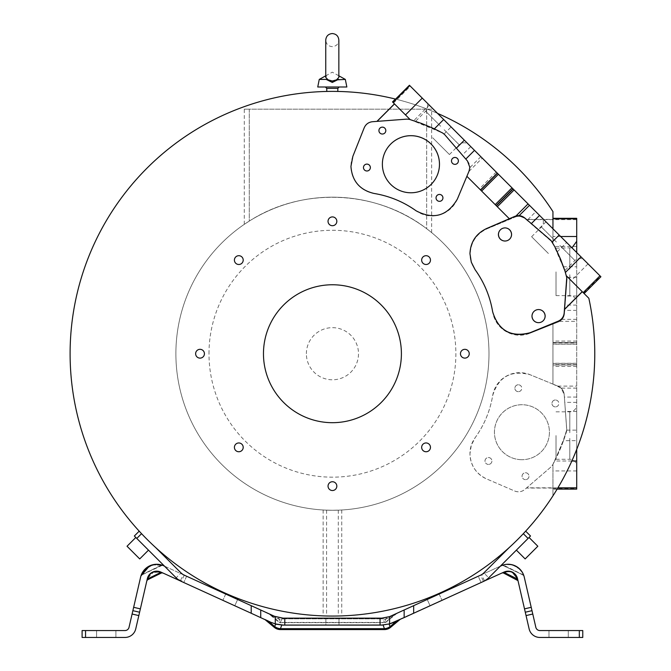 <?xml version="1.0" encoding="UTF-8"?>
<svg xmlns="http://www.w3.org/2000/svg" width="671" height="671" viewBox="0 0 671 671"><rect width="100%" height="100%" fill="white"/><g stroke="black" fill="none" stroke-linecap="round" stroke-linejoin="round"><path stroke-width="0.5" stroke-dasharray="3.35 2.52" d="M141.262 574.988L161.057 565.326L141.841 574.795C141.799 568.714 156.226 561.585 161.057 565.326L161.057 565.326C156.301 561.526 141.724 568.807 141.841 574.795L141.841 574.795C141.799 568.714 156.226 561.585 161.057 565.326L161.057 565.326C156.301 561.526 141.724 568.807 141.841 574.795L141.086 575.475L142.772 571.96M152.426 564.839L162.508 565.301L152.074 564.94M154.758 564.386L155.487 564.311M381.858 625.037L283.053 625.037L381.816 625.037L389.591 623.921L389.591 616.624L381.816 618.142L283.053 618.142L275.278 616.624L271 614.695C266.563 612.673 266.563 612.673 271 614.695L163.615 565.754A16.549 16.549 0 0 0 140.625 577.094L129.025 627.343A4.135 4.135 0 0 1 124.991 630.555L82.097 630.555M144.919 569.243L144.441 569.754M141.514 574.359L141.095 575.466L141.841 574.795L147.008 567.44M82.097 637.45L124.991 637.45A11.038 11.038 0 0 0 135.743 628.895L147.343 578.645A9.654 9.654 0 0 1 160.755 572.036L151.713 572.581M147.134 579.576L147.922 578.763L147.134 579.576A1.376 1.183 -167 0 1 147.922 578.763L148.14 577.832C150.489 572.329 154.313 570.434 159.631 572.17C153.827 570.677 149.994 572.564 148.14 577.832C150.489 572.329 154.313 570.434 159.631 572.17A1.376 1.183 -65.5 0 1 160.755 572.036L156.586 571.164L160.755 572.036L158.809 571.382M151.663 572.615L150.849 573.177M154.582 571.407L150.639 573.344M149.566 574.376L147.343 578.645A1.376 1.183 13 0 1 148.14 577.832A1.376 1.183 13 0 0 147.343 578.645A1.376 1.183 13 0 1 148.14 577.832L147.922 578.763L160.503 572.564L159.631 572.17A1.376 1.183 -65.5 0 1 160.755 572.036L260.725 617.588L260.725 610.014M154.271 571.491L155.177 571.289M162.785 572.959L160.755 572.036C157.056 571.096 154.984 570.895 154.556 571.415C152.183 572.472 150.522 571.549 147.343 578.645L149.381 574.586L147.343 578.645L154.137 571.524L152.619 572.095M161.627 572.43L159.631 572.17A1.376 1.183 -65.5 0 1 160.755 572.036L156.217 571.18M164.512 566.165L183.2 574.678L180.356 580.918M184.248 575.156L181.388 581.438L183.787 582.529L176.146 577.798L181.019 572.917L186.647 576.255L183.2 574.678M237.643 599.488L225.716 594.061L237.643 599.488L225.716 594.061L237.643 599.488L234.783 605.77L222.856 600.335L234.783 605.77L222.856 600.335L234.783 605.77L237.643 599.488M396.704 620.985L396.62 621.12C400.813 619.107 400.813 619.107 396.62 621.12L389.155 624.164L383.116 625.07L283.053 625.037L275.278 623.921L260.725 617.588M390.631 627.318L390.052 626.622A9.654 8.648 -20 0 1 384.433 628.677L383.116 625.07L281.753 625.07L275.714 624.164L268.828 621.287M96.582 637.45L115.89 637.45L96.582 637.45L96.582 630.555L115.89 630.555L96.582 630.555L96.582 637.45M115.89 637.45L106.236 637.45L115.89 637.45L115.89 630.555L106.236 630.555L115.89 630.555L115.89 637.45M283.053 625.104L275.051 623.854M325.888 625.037L338.989 625.037L325.888 625.037L338.989 625.037L325.888 625.037L338.989 625.037L325.888 625.037L325.888 618.142L338.989 618.142L325.888 618.142L338.989 618.142L325.888 618.142L332.439 618.142L325.888 618.142L325.888 625.037M282.105 618.117L277.391 617.354L279.732 619.383L278.666 622.034L272.267 616.33C268.551 613.655 268.551 613.655 272.267 616.33C268.551 613.655 268.551 613.655 272.267 616.33A7.582 3.766 114.5 0 0 271 614.695L278.834 621.841L279.732 619.383L277.391 617.354L282.105 618.117L281.753 618.821L279.732 619.383L275.747 617.916L279.732 619.383L281.753 618.821L381.816 618.855L281.753 618.821L280.444 622.42L384.433 622.42L383.116 618.821L381.816 618.855L381.816 618.142L381.816 618.855L383.116 618.821L384.433 622.42L280.444 622.42A2.759 2.474 -160 0 1 278.834 621.841A2.759 2.474 -160 0 0 280.444 622.42L282.105 618.117L274.473 616.28L277.14 617.278M338.989 618.142L332.439 618.142L338.989 618.142L338.989 625.037L332.439 625.037L338.989 625.037L338.989 618.142M280.444 629.583L280.444 628.677A9.654 8.648 20 0 1 274.816 626.622L268.249 621.12C264.055 619.107 264.055 619.107 268.249 621.12L275.714 624.164L274.238 627.318M275.747 617.916L274.473 616.28L275.487 616.708L274.473 616.28L275.747 617.916L272.267 616.33L275.747 617.916M396.62 621.12L390.052 626.622L389.373 623.98L504.072 572.053M382.772 618.117L387.486 617.345L385.137 619.383L386.035 621.841L392.602 616.33C396.075 613.831 396.075 613.831 392.602 616.33C396.075 613.831 396.075 613.831 392.602 616.33A7.582 3.766 -114.5 0 1 393.877 614.695L390.396 616.28L393.877 614.695A7.582 3.766 -114.5 0 0 392.602 616.33L386.035 621.841A2.759 2.474 160 0 1 384.433 622.42L384.433 622.42A2.759 2.474 160 0 0 386.035 621.841L385.137 619.383L389.121 617.916L385.137 619.383L387.486 617.345L382.772 618.117L383.116 618.821L385.137 619.383L383.116 618.821L382.772 618.117L390.396 616.28L404.143 610.014L404.143 617.588M518.004 580.709L517.266 579.786L503.393 572.95L502.185 572.908L508.291 571.164L504.114 572.036C510.706 569.922 515.177 572.128 517.526 578.645L529.125 628.895A11.038 11.038 0 0 0 539.878 637.45L582.772 637.45L582.772 630.555L539.878 630.555A4.135 4.135 0 0 1 535.844 627.343L524.244 577.094A16.549 16.549 0 0 0 501.254 565.754L404.143 610.014M484.521 580.918L481.669 574.678L478.222 576.255L481.082 582.529L483.481 581.438L481.082 582.529L478.222 576.255L480.621 575.156L483.481 581.438L488.723 577.798L530.518 536.003M430.086 605.77L442.013 600.335L430.086 605.77L442.013 600.335L430.086 605.77L427.226 599.488L439.153 594.061L427.226 599.488L439.153 594.061L427.226 599.488L430.086 605.77M502.185 572.908L505.238 572.17C511.042 570.677 514.875 572.564 516.737 577.832C514.389 572.329 510.556 570.434 505.238 572.17C511.042 570.677 514.875 572.564 516.737 577.832A1.376 1.183 -13 0 1 517.526 578.645L517.735 579.576L517.526 578.645A1.376 1.183 -13 0 0 516.737 577.832A1.376 1.183 -13 0 1 517.526 578.645L517.526 578.645C515.177 572.128 510.706 569.922 504.114 572.036A9.654 9.654 0 0 1 517.526 578.645M503.242 572.43L516.947 578.763A1.376 1.183 167 0 1 517.735 579.576L516.737 577.832L516.947 578.763L504.366 572.564L502.093 572.959M508.71 571.18L510.606 571.491M510.748 571.533L512.258 572.095M481.669 574.678L500.356 566.165M568.287 637.45L548.979 637.45L568.287 637.45L568.287 630.555L548.979 630.555L568.287 630.555L568.287 637.45M548.979 637.45L558.633 637.45L548.979 637.45L548.979 630.555L558.633 630.555L548.979 630.555L548.979 637.45M522.181 572.095L521.442 571.004L522.181 572.095M518.104 567.616L514.271 565.452L518.104 567.616M514.078 565.376L511.747 564.672L514.078 565.376M507.486 564.277L508.257 564.269M523.783 575.475L503.82 565.326L523.028 574.795C523.078 568.714 508.601 561.577 503.82 565.326L503.82 565.326C508.61 561.577 523.086 568.723 523.028 574.795L523.028 574.795C523.078 568.714 508.601 561.577 503.82 565.326L503.82 565.326C508.61 561.577 523.086 568.723 523.028 574.795L523.783 575.475L522.39 572.438L519.866 569.159L516.628 566.626L512.493 564.856L506.437 564.353L508.635 564.277M506.563 564.336L507.762 564.269M520.21 569.52L512.501 564.856L514.154 565.41M521.677 571.331L522.206 572.128M506.404 564.353L502.822 565.133L503.82 565.326L502.822 565.133L503.82 565.326L502.822 565.133L503.98 564.789M504.189 564.739L504.676 564.63M509.247 564.303L511.294 564.571M521.157 570.627L522.223 572.153M389.591 616.624L390.396 616.28L389.121 617.916L392.602 616.33L389.121 617.916L390.396 616.28L387.729 617.278M389.591 623.921L396.737 620.969L393.139 622.705M480.621 575.156L483.85 572.917L488.723 577.798M483.85 572.917L509.239 547.536A262.336 262.336 0 0 0 523.313 533.68A262.336 262.336 0 0 1 509.239 547.536M395.58 99.098A262.336 262.336 0 0 1 437.509 113.349M552.954 219.392L552.954 243.145L565.276 271.872L566.777 276.678L560.797 259.736L553.147 243.481L551.57 241.51L525.963 219.392L552.954 219.392L552.954 211.625A262.336 262.336 0 0 0 160.562 155.529A262.336 262.336 0 0 0 160.562 551.914A262.336 262.336 0 0 0 588.844 298.268L566.567 275.991A179.585 179.585 0 0 1 566.777 276.678A6.886 6.886 0 0 1 567.045 279.178L564.437 313.709L567.062 278.641L563.514 266.79L576.708 266.79L576.708 252.548M155.638 547.536L155.638 547.536A262.336 262.336 0 0 1 141.556 533.68A262.336 262.336 0 0 0 155.638 547.536L181.019 572.917M140.306 532.346L141.036 533.126M332.296 91.39L335.743 91.407M558.238 321.166L558.238 321.166A9.646 9.646 0 0 0 564.194 312.946L566.735 278.121A6.895 6.895 0 0 0 566.559 275.982L584.106 293.537L566.559 275.982L560.964 260.163M530.082 332.732L530.082 332.732A27.377 27.377 0 0 1 492.665 311.839A99.308 99.308 0 0 0 475.143 269.759A27.377 27.377 0 0 1 486.492 228.576M457.345 199.119L457.345 199.119A27.377 27.377 0 0 1 416.121 210.811A99.308 99.308 0 0 0 373.973 193.441A27.377 27.377 0 0 1 352.879 156.293L364.21 127.784A9.646 9.646 0 0 1 372.455 121.719L406.987 119.111A6.886 6.886 0 0 1 409.486 119.379L409.486 119.379A179.585 179.585 0 0 1 410.157 119.581L392.501 101.925L395.378 99.048M263.468 353.726A68.962 68.962 0 0 0 332.439 422.688A68.962 68.962 0 0 0 401.401 353.726A68.962 68.962 0 0 0 332.439 284.764A68.962 68.962 0 0 0 263.468 353.726M405.485 114.917L392.627 102.051L405.485 114.917M409.419 85.259L600.897 276.746M410.157 119.581L442.684 133.009A179.585 179.585 0 0 0 410.157 119.581L434.355 128.849M442.684 133.009L444.655 134.586A6.895 6.895 0 0 0 442.675 133.009L439.488 131.348M470.765 146.605L462.327 155.043L467.477 161.006L444.655 134.586L467.477 161.006L469.826 167.314A9.646 9.646 0 0 0 467.477 161.006L469.826 167.314L469.079 171.038A9.646 9.646 0 0 0 469.826 167.314M554.951 246.962L552.619 242.499A6.886 6.886 0 0 0 551.042 240.545L524.781 217.974A9.646 9.646 0 0 0 514.665 216.431L509.314 218.738L466.882 176.305L469.079 171.038L466.882 176.305L509.314 218.738L466.882 176.305L467.62 174.527M519.136 215.659L515.982 215.97A9.646 9.646 0 0 0 514.665 216.431C518.532 215.064 521.904 215.576 524.781 217.974L551.05 240.554L552.619 242.499A179.585 179.585 0 0 1 552.954 243.128L552.954 228.794M552.954 236.519L552.954 218.327L552.954 236.519L560.679 236.519M576.708 218.327L576.708 489.125M563.514 266.79L552.954 243.145A6.895 6.895 0 0 0 551.57 241.51L525.15 218.679C522.105 216.263 518.767 215.726 515.118 217.077A9.646 9.646 0 0 1 525.183 218.712L525.963 219.392M526.24 219.627L576.708 219.635M487.037 228.819L515.118 217.077L487.037 228.819C476.376 233.877 470.774 242.29 470.212 254.074L471.528 262.462L475.345 270.044A27.377 27.377 0 0 1 487.037 228.819L487.037 228.819M492.715 312.183A99.308 99.308 0 0 0 475.345 270.044C484.387 282.751 490.182 296.8 492.715 312.183C498.444 330.929 510.824 337.966 529.864 333.277A27.377 27.377 0 0 1 492.715 312.183M576.708 305.079L565.083 305.079L564.437 313.709L562.072 319.337L559.631 321.342A9.646 9.646 0 0 1 558.373 321.946L529.864 333.277L558.373 321.946C562.08 320.184 564.093 317.433 564.437 313.709A9.646 9.646 0 0 1 558.373 321.946L552.954 324.101L552.954 384.114L552.954 324.101L552.954 384.114L558.238 386.278A9.646 9.646 0 0 1 564.194 394.506L566.743 429.331A6.895 6.895 0 0 1 566.458 431.847A179.585 179.585 0 0 1 552.954 464.332L552.954 495.819L552.954 488.06L526.433 488.06L524.781 489.478A9.646 9.646 0 0 1 514.674 491.021L486.5 478.876A27.377 27.377 0 0 1 475.152 437.693A99.308 99.308 0 0 0 492.665 395.605A27.377 27.377 0 0 1 530.082 374.72L552.954 384.114L552.954 324.101L558.373 321.946C561.954 320.352 563.976 317.601 564.437 313.709L566.936 277.308L576.708 277.308M488.983 353.726A156.544 156.544 0 0 1 332.439 510.27A156.544 156.544 0 0 1 175.886 353.726A156.544 156.544 0 0 1 332.439 197.173A156.544 156.544 0 0 1 488.983 353.726A156.544 156.544 0 0 1 332.439 510.27A156.544 156.544 0 0 1 175.886 353.726A156.544 156.544 0 0 1 332.439 197.173A156.544 156.544 0 0 1 488.983 353.726M571.835 461.011L554.691 461.011L552.954 464.332L552.954 488.06M554.691 461.011L565.276 435.58L566.752 430.145L564.194 394.506L561.124 388.123L552.954 384.114L558.238 386.278C561.912 388.106 563.9 390.849 564.194 394.506L566.76 429.826L564.194 394.506C563.757 390.639 561.77 387.905 558.238 386.278L530.082 374.72C510.992 369.822 498.519 376.792 492.665 395.605C490.073 410.988 484.236 425.011 475.152 437.693L471.285 445.301L469.96 453.73C470.497 465.389 476.007 473.768 486.5 478.876L514.674 491.021C518.331 492.422 521.702 491.91 524.781 489.478L551.05 466.899L552.627 464.944L561.342 446.366L566.76 429.826L563.514 440.671L576.708 440.662M576.708 449.402L576.708 266.79M552.954 342.806L576.708 342.814M566.458 275.613L557.307 251.801L552.283 241.946L527.314 220.155L535.81 211.659M516.519 215.844L516.016 215.961M480.654 190.078L497.446 173.286L480.654 190.078M468.358 172.774L469.079 171.038M512.879 188.719L496.087 205.511L512.879 188.719M560.771 236.611L541.371 217.211L560.771 236.611M565.276 241.115L584.676 260.516L565.276 241.115M449.545 125.393L468.945 144.785L449.545 125.393M445.041 120.881L425.64 101.489L445.041 120.881M462.327 155.043L444.655 134.586M524.781 217.974L527.314 220.155M509.314 218.738L514.665 216.431M576.708 364.638L552.954 364.63M576.708 439.195L576.708 466.177L576.708 439.195M576.708 431.914L576.708 404.94L576.708 431.914M576.708 275.529L576.708 302.512L576.708 275.529M576.708 268.249L576.708 241.275L576.708 268.249M565.083 305.079L566.936 277.308M504.76 241.124A6.551 6.551 67.5 0 1 502.252 228.517A6.551 6.551 67.5 0 1 511.235 233.533A6.551 6.551 67.5 0 1 504.76 241.124A6.551 6.551 -112.5 0 0 511.235 233.533A6.551 6.551 -112.5 0 0 502.26 228.517A6.551 6.551 -112.5 0 0 504.768 241.124M538.796 322.575A6.551 6.551 67.5 0 1 536.288 309.968A6.551 6.551 67.5 0 1 545.263 314.984A6.551 6.551 67.5 0 1 538.796 322.575A6.551 6.551 -112.5 0 0 545.271 314.984A6.551 6.551 -112.5 0 0 536.297 309.96A6.551 6.551 -112.5 0 0 538.805 322.566M521.929 459.694A27.477 27.477 112.5 0 1 494.98 426.857A27.477 27.477 112.5 0 1 532.447 406.827A27.477 27.477 112.5 0 1 521.929 459.694A27.477 27.477 -67.5 0 0 532.43 406.819A27.477 27.477 -67.5 0 0 494.963 426.848A27.477 27.477 -67.5 0 0 521.912 459.685M518.331 391.671A3.447 3.447 112.5 0 1 515.202 386.79A3.447 3.447 112.5 0 1 520.948 385.976A3.447 3.447 112.5 0 1 518.331 391.671M555.403 406.894A3.447 3.447 112.5 0 1 552.275 402.013A3.447 3.447 112.5 0 1 558.02 401.199A3.447 3.447 112.5 0 1 555.403 406.894M525.536 479.656A3.447 3.447 112.5 0 1 522.399 474.766A3.447 3.447 112.5 0 1 528.144 473.961A3.447 3.447 112.5 0 1 525.536 479.656A3.447 3.447 -67.5 0 0 526.836 473.013A3.447 3.447 -67.5 0 0 522.902 478.448A3.447 3.447 -67.5 0 0 525.51 479.648M488.463 464.433A3.447 3.447 112.5 0 1 485.326 459.543A3.447 3.447 112.5 0 1 491.071 458.738A3.447 3.447 112.5 0 1 488.463 464.433A3.447 3.447 -67.5 0 0 489.763 457.79A3.447 3.447 -67.5 0 0 485.829 463.225A3.447 3.447 -67.5 0 0 488.438 464.424M563.514 440.671L552.954 464.332A179.585 179.585 0 0 1 552.627 464.953A6.886 6.886 0 0 1 551.05 466.899L526.71 487.825L557.92 487.809M552.954 488.622L576.708 488.622M557.131 489.125L552.954 489.125M518.314 384.768A3.447 3.447 -67.5 0 0 516.997 391.403A3.447 3.447 -67.5 0 0 520.931 385.968A3.447 3.447 -67.5 0 0 518.314 384.768M555.387 399.991A3.447 3.447 -67.5 0 0 554.07 406.626A3.447 3.447 -67.5 0 0 558.004 401.191A3.447 3.447 -67.5 0 0 555.387 399.991M556.016 435.554L556.016 459.283L556.016 435.554M556.016 271.889L556.016 295.617L556.016 271.889M583.753 293.177L600.545 276.385M548.392 253.495L531.617 236.72L548.392 253.495M432.669 137.765L449.444 154.54L432.669 137.765M370.098 168.891L370.098 168.874A3.447 3.447 -157.5 0 1 370.098 168.891A3.447 3.447 -157.5 0 1 363.472 167.834A3.447 3.447 -157.5 0 1 363.724 166.257A3.447 3.447 -157.5 0 1 363.724 166.24L363.732 166.232M385.548 131.902A3.447 3.447 -157.5 0 1 385.548 131.919A3.447 3.447 -157.5 0 1 378.922 130.853A3.447 3.447 -157.5 0 1 379.174 129.277A3.447 3.447 -157.5 0 1 379.182 129.268L379.174 129.277M442.675 199.195L442.667 199.22A3.447 3.447 -157.5 0 1 442.667 199.22A3.447 3.447 -157.5 0 1 436.041 198.155A3.447 3.447 -157.5 0 1 436.293 196.578A3.447 3.447 -157.5 0 1 436.301 196.569L436.293 196.578M458.117 162.239L458.125 162.223A3.447 3.447 -157.5 0 1 458.117 162.239A3.447 3.447 -157.5 0 1 451.491 161.183A3.447 3.447 -157.5 0 1 451.742 159.597A3.447 3.447 -157.5 0 1 451.751 159.589L451.742 159.597M437.307 175.156L437.291 175.181A28.551 28.551 -157.5 0 1 437.291 175.181A28.551 28.551 -157.5 0 1 410.92 192.803A28.551 28.551 -157.5 0 1 384.542 153.323A28.551 28.551 -157.5 0 1 384.542 153.315L384.55 153.298M541.052 322.181A6.551 6.551 67.5 0 0 538.545 309.574A6.551 6.551 67.5 0 0 536.037 310.069M507.528 240.52A6.551 6.551 67.5 0 0 505.02 227.914A6.551 6.551 67.5 0 0 502.512 228.417M249.276 221.095C302.369 186.806 376.389 189.759 426.655 228.71C433.298 233.885 433.298 233.885 426.655 228.702C376.683 189.985 302.688 186.605 249.276 221.095C242.642 225.397 242.634 225.397 249.276 221.095C242.642 225.397 242.634 225.397 249.276 221.095L249.276 109.163L426.655 109.163L426.655 228.71C433.298 233.885 433.298 233.885 426.655 228.702L426.655 109.163C433.298 109.163 433.298 109.163 426.655 109.163C433.298 109.163 433.298 109.163 426.655 109.163L249.276 109.163L249.276 221.095M208.991 353.726A123.447 123.447 0 0 1 332.439 230.279A123.447 123.447 0 0 1 455.877 353.726A123.447 123.447 0 0 1 332.439 477.165A123.447 123.447 0 0 1 208.991 353.726M306.379 353.726A26.06 26.06 0 0 1 332.439 327.666A26.06 26.06 0 0 1 358.499 353.726A26.06 26.06 0 0 1 332.439 379.786A26.06 26.06 0 0 1 306.379 353.726M332.439 510.27C339.996 510.153 339.996 510.153 332.439 510.27C339.996 510.153 339.996 510.153 332.439 510.27C324.873 510.153 324.873 510.153 332.439 510.27C324.873 510.153 324.873 510.153 332.439 510.27C344.441 509.968 344.441 509.968 332.439 510.27C344.441 509.968 344.441 509.968 332.439 510.27C320.428 509.968 320.428 509.968 332.439 510.27C320.428 509.968 320.428 509.968 332.439 510.27M324.261 615.936L323.128 615.936M341.749 615.936L340.616 615.936M249.276 109.163C242.634 109.163 242.634 109.163 249.276 109.163C242.634 109.163 242.634 109.163 249.276 109.163M430.455 447.356A4.395 4.395 0 0 1 424.382 451.415A4.395 4.395 0 0 1 422.956 444.244A4.395 4.395 0 0 1 430.455 447.356M467.955 350.614A4.395 4.395 0 0 1 466.53 357.786A4.395 4.395 0 0 1 460.449 353.726A4.395 4.395 0 0 1 467.955 350.614M426.06 255.701A4.395 4.395 0 0 1 430.128 261.782A4.395 4.395 0 0 1 422.956 263.208A4.395 4.395 0 0 1 426.06 255.701M329.327 218.209A4.395 4.395 0 0 1 336.498 219.635A4.395 4.395 0 0 1 332.439 225.708A4.395 4.395 0 0 1 329.327 218.209M234.414 260.096A4.395 4.395 0 0 1 240.486 256.037A4.395 4.395 0 0 1 241.912 263.208A4.395 4.395 0 0 1 234.414 260.096M195.63 353.726A4.395 4.395 0 0 1 203.137 350.614A4.395 4.395 0 0 1 201.711 357.786A4.395 4.395 0 0 1 196.922 356.829M238.809 451.751A4.395 4.395 0 0 1 234.749 445.67A4.395 4.395 0 0 1 241.912 444.244A4.395 4.395 0 0 1 238.809 451.751M332.439 490.526A4.395 4.395 0 0 1 329.327 483.028A4.395 4.395 0 0 1 336.498 484.454A4.395 4.395 0 0 1 335.542 489.243M176.146 577.798L134.351 536.003L139.207 531.155M142.16 543.812L135.819 537.471L142.16 543.812M186.647 576.255L183.787 582.529L186.647 576.255M139.719 558.926L127.037 546.244L139.719 558.926L127.037 546.244L135.819 537.471M522.717 543.812L516.376 550.145L522.717 543.812M525.15 558.926L537.832 546.244L531.491 552.585L537.832 546.244L529.05 537.471M346.848 86.995L317.744 86.995M332.296 86.995L325.401 86.995L332.296 86.995M345.33 79.413L338.419 79.413L332.296 82.424L326.173 79.413L328.161 79.883L325.745 77.45L326.735 75.261L325.745 75.806M338.419 79.413L332.296 81.006L328.161 79.883M326.022 76.343L326.735 75.261L332.296 72.166L338.847 75.806L338.847 77.45L336.439 79.883M319.262 79.413L326.173 79.413M439.153 594.061L442.013 600.335L439.153 594.061M517.735 579.576L516.737 577.832M225.716 594.061L222.856 600.335L225.716 594.061M251.206 605.67L251.206 613.252M85.544 637.45L85.544 630.555M275.278 616.624L275.278 623.921M284.798 625.037L284.798 618.142M380.071 618.142L380.071 625.037M281.753 625.07L280.444 628.677L384.433 628.677L384.433 629.583M271.73 622.705L268.249 621.12M504.114 572.036A1.376 1.183 65.5 0 1 505.238 572.17L504.366 572.564L505.238 572.17A1.376 1.183 65.5 0 0 504.114 572.036L508.903 571.197M413.671 613.252L413.671 605.67M579.325 630.555L579.325 637.45M393.55 102.982L410.35 86.19M429.297 105.137L413.73 120.705M444.085 133.999L451.122 126.962M576.708 246.442L554.691 246.442M566.752 430.145L576.708 430.145M576.708 402.365L564.772 402.365M576.708 388.115L561.124 388.123M557.811 386.11L576.708 386.11M576.708 366.391L552.954 366.391M576.708 342.571L552.954 342.571M576.708 310.371L564.688 310.371M480.839 156.687L469.817 167.7M468.903 171.457L482.264 158.104M496.204 172.044L479.413 188.836M513.047 188.886L496.255 205.678M545.968 221.807L538.234 229.541M557.307 251.801L566.634 242.474M559.631 321.342L576.708 321.342M576.708 341.061L552.954 341.061M576.708 364.881L552.954 364.881M576.708 397.073L564.386 397.081M576.708 411.432L565.435 411.432M576.708 470.933L552.954 470.933M576.708 363.263L552.954 363.263M552.954 344.038L576.708 344.038M576.708 342.663L552.954 342.663M552.954 342.436L576.708 342.436M576.708 319.337L562.072 319.337M552.954 365.007L576.708 365.007M576.708 364.789L552.954 364.789M552.954 363.405L576.708 363.405M576.708 344.189L552.954 344.189M576.708 296.012L565.77 296.012M569.805 432.736L569.805 411.835L569.805 432.736M569.805 438.381L569.805 459.283L569.805 438.381M569.805 269.071L569.805 248.169L569.805 269.071M569.805 274.716L569.805 295.617L569.805 274.716M588.039 263.879L571.247 280.671M511.906 187.746L495.114 204.538M481.518 190.95L498.31 174.15M497.337 173.177L480.545 189.968M480.386 189.818L497.177 173.017M559.891 245.485L574.921 260.516L559.891 245.485M556.402 241.996L541.371 226.966L556.402 241.996M440.671 126.265L425.64 111.235L440.671 126.265M444.168 129.755L459.19 144.785L444.168 129.755M136.792 538.444L141.556 533.68M523.313 533.68L528.077 538.444M326.777 88.379L337.815 88.379M332.296 82.424L332.296 81.006M516.947 578.763L504.366 572.564M148.14 577.832L147.922 578.763L160.503 572.564L147.922 578.763M159.631 572.17L160.503 572.564M145.196 568.966L147.746 566.936L144.936 569.226L141.095 575.466L142.487 572.422L145.011 569.159L148.241 566.626L154.632 564.403L158.281 564.336M153.156 564.663L151.352 565.175M150.639 565.435L148.341 566.559M147.788 566.903L146.177 568.085M161.325 565.334L141.69 575.013L162.424 565.267L161.342 565.326M160.881 564.789L159.253 564.454M153.122 564.672L150.782 565.385L153.122 564.672M150.598 565.452L148.048 566.743L150.598 565.452M144.265 569.964L143.359 571.096M142.671 572.128L142.344 572.665M141.086 575.475L141.673 575.022L140.969 575.844M161.476 572.95L147.637 579.778L146.882 580.667M159.841 571.667L158.775 571.373M148.836 575.29L149.826 574.091M148.065 576.607L147.57 577.848M158.532 571.331L157.048 571.164M154.02 571.558L153.391 571.767M152.51 572.145L152.049 572.388M155.94 571.197L150.782 573.227M397.173 613.193L386.202 622.034A2.759 2.759 0 0 1 384.433 622.68L280.444 622.68A2.759 2.759 0 0 1 278.666 622.034L269.423 614.275L265.968 612.64M268.14 620.969L273.131 623.191M270.497 614.468L268.652 613.63M515.043 574.091L514.212 573.336M516.804 576.607L517.307 577.848L516.804 576.607M390.396 616.28L389.381 616.708M389.373 623.98L389.809 623.854M394.372 614.468L396.209 613.63M396.267 613.604L397.006 613.269M393.877 614.695L398.901 612.64M556.016 411.835L569.805 411.835C573.999 411.424 576.297 409.125 576.708 404.94M556.016 459.283L569.805 459.283C573.999 459.685 576.297 461.983 576.708 466.177M556.016 248.169L571.977 247.817M556.016 295.617L569.805 295.617C573.999 296.028 576.297 298.327 576.708 302.512M512.87 188.71L496.079 205.502M565.167 270.27L574.921 260.516C578.176 257.84 581.422 257.84 584.676 260.516M531.617 236.72L541.371 226.966C544.047 223.711 544.047 220.465 541.371 217.211M415.894 120.99L425.64 111.235C428.316 107.989 428.316 104.735 425.64 101.489M449.444 154.54L459.19 144.785C462.445 142.118 465.699 142.118 468.945 144.785M326.576 510.161L326.576 615.936M338.301 510.161L338.301 615.936M341.749 509.994L341.749 615.894M323.128 509.994L323.128 615.894M431.646 232.627L431.646 109.163M244.286 224.349L244.294 109.163M338.847 59.409L338.847 40.101C338.461 44.085 336.28 46.265 332.296 46.651C328.32 46.265 326.131 44.085 325.745 40.101L325.745 77.45M502.453 565.267L523.179 575.013L502.453 565.267M523.573 574.896L523.355 574.351M518.708 568.102L519.153 568.488M511.78 564.68L513.332 565.108M523.9 575.844L523.195 575.022L523.9 575.844M523.766 575.433L523.246 574.116M523.17 573.931L522.835 573.252M506.437 564.353L502.856 565.125"/><path stroke-width="1.01" d="M147.008 567.44L149.423 565.98L142.722 572.036L140.944 575.936L149.448 565.972L152.074 564.94M162.424 565.267L159.253 564.454M154.758 564.386L149.423 565.98L155.487 564.311L161.577 564.982L155.487 564.311M82.097 630.555L82.097 637.45L82.097 630.555L124.991 630.555A4.135 4.135 0 0 0 129.025 627.343L132.875 610.669L139.593 612.22L132.875 610.669L140.625 577.094A16.549 16.549 0 0 1 163.615 565.754L164.512 566.165M152.426 564.839L144.919 569.243M144.441 569.754L141.262 574.988M132.103 614.032L138.822 615.584L147.343 578.645A9.654 9.654 0 0 1 160.755 572.036A1.376 1.183 -65.5 0 0 159.631 572.17C153.827 570.677 149.994 572.564 148.14 577.832A1.376 1.183 13 0 0 147.343 578.645L147.57 577.848M138.822 615.584L135.743 628.895A11.038 11.038 0 0 1 124.991 637.45L82.097 637.45M147.134 579.576A1.376 1.183 -167 0 1 147.922 578.763L148.14 577.832M154.271 571.491L150.782 573.227M156.586 571.164L156.158 571.18L156.586 571.164M152.619 572.095L149.566 574.376M156.217 571.18L155.177 571.289M180.356 580.918L160.646 571.977L161.627 572.43L160.503 572.564L161.476 572.942L160.562 572.589M155.638 547.536L181.019 572.917A11.038 11.038 0 0 0 184.248 575.156L274.657 616.364M270.497 614.468L269.314 613.923M271 614.695L267.746 613.21M251.206 605.67L251.206 613.252L268.249 621.12C264.055 619.107 264.055 619.107 268.249 621.12L274.816 626.622A9.654 8.648 20 0 0 280.444 628.677L281.753 625.07L381.816 625.104L389.809 623.854M251.206 613.252L181.388 581.438A17.932 17.932 0 0 1 176.146 577.798L136.792 538.444L141.556 533.68L140.306 532.346M180.34 580.952L181.388 581.438M509.239 547.536L483.85 572.917A11.038 11.038 0 0 1 480.621 575.156L389.591 616.624L381.816 618.142L283.053 618.142L381.816 618.142L283.053 618.142L274.523 616.297M281.753 625.003L275.496 623.98L271.612 622.554L275.051 623.854M268.14 620.969L264.835 619.459L274.238 627.318L275.714 624.164L283.053 625.037L275.278 623.921L271.612 622.554M393.139 622.705L396.62 621.12C400.813 619.107 400.813 619.107 396.62 621.12L390.052 626.622L390.631 627.318A9.654 9.654 0 0 1 384.433 629.583L384.433 628.677A9.654 8.648 -20 0 0 390.052 626.622L389.155 624.164L393.256 622.554L389.373 623.98M384.433 629.583L280.444 629.583L280.444 628.677L384.433 628.677L383.091 625.011L381.816 625.037L389.591 623.921L404.143 617.588L404.143 610.014M523.313 533.68L525.67 531.155L523.313 533.68L528.077 538.444L488.723 577.798A17.932 17.932 0 0 1 483.481 581.438L404.143 617.588M504.072 572.053L503.242 572.43L504.366 572.564L503.401 572.933L505.238 572.17A1.376 1.183 65.5 0 0 504.114 572.036L484.521 580.918M483.481 581.438L484.529 580.952M512.258 572.095L517.526 578.645A9.654 9.654 0 0 0 504.114 572.036L504.114 572.036C510.715 569.931 515.185 572.137 517.526 578.645L526.056 615.584L532.774 614.032L535.844 627.343A4.135 4.135 0 0 0 539.878 630.555L582.772 630.555L582.772 637.45L539.878 637.45A11.038 11.038 0 0 1 529.125 628.895L526.056 615.584M517.526 578.645L517.307 577.848L517.526 578.645A1.376 1.183 -13 0 0 516.737 577.832C514.389 572.329 510.556 570.434 505.238 572.17A1.376 1.183 65.5 0 0 504.114 572.036L504.206 571.994M500.356 566.165L501.254 565.754A16.549 16.549 0 0 1 524.244 577.094L531.994 610.669L525.276 612.22L531.994 610.669L532.774 614.032M504.366 572.564L516.947 578.763L517.24 579.769L516.972 578.838M522.206 572.128L523.573 574.896M521.442 571.004L518.104 567.616L521.442 571.004M508.257 564.269L507.486 564.277M507.762 564.269L511.747 564.672M522.097 571.952L518.691 568.085L521.677 571.331M504.676 564.63L503.98 564.789M508.635 564.277L509.247 564.303M520.21 569.52L521.157 570.627M522.223 572.153L523.33 574.292M564.437 309.557L582.285 291.717L588.844 298.268A262.336 262.336 0 0 1 332.439 616.062A262.336 262.336 0 0 1 70.103 353.726A262.336 262.336 0 0 1 395.378 99.048A262.336 262.336 0 0 1 395.58 99.098M437.509 113.349A262.336 262.336 0 0 1 552.954 211.625L552.954 228.794M141.036 533.126L141.556 533.68M335.743 91.407L337.815 91.441M332.296 91.39C339.417 91.449 339.417 91.449 332.296 91.39C325.183 91.457 325.183 91.457 332.296 91.39C325.183 91.457 325.183 91.457 332.296 91.39M395.378 99.048L392.501 101.925L394.447 103.871L376.934 121.384M530.082 332.732L558.238 321.166L530.082 332.732C510.983 337.622 498.511 330.66 492.665 311.839C490.073 296.465 484.227 282.432 475.143 269.759L471.285 262.151L469.952 253.722C470.488 242.063 476.007 233.684 486.492 228.576L514.665 216.431C518.331 215.03 521.702 215.542 524.781 217.974L551.042 240.545L555.001 247.054L560.369 258.712L564.89 270.723L566.752 277.618L564.194 312.946C563.757 316.804 561.77 319.547 558.238 321.166M469.079 171.038L469.826 167.314L469.079 171.038L457.345 199.119L466.882 176.305L509.314 218.738L486.492 228.576M421.665 447.356A4.395 4.395 0 0 0 429.172 450.459A4.395 4.395 0 0 0 427.746 443.288A4.395 4.395 0 0 0 421.665 447.356M461.74 356.829A4.395 4.395 0 0 0 469.239 353.726A4.395 4.395 0 0 0 463.166 349.666A4.395 4.395 0 0 0 461.74 356.829M426.06 264.491A4.395 4.395 0 0 0 429.172 256.985A4.395 4.395 0 0 0 422 258.41A4.395 4.395 0 0 0 426.06 264.491M335.542 224.424A4.395 4.395 0 0 0 332.439 216.918A4.395 4.395 0 0 0 328.371 222.998A4.395 4.395 0 0 0 335.542 224.424M243.204 260.096A4.395 4.395 0 0 0 235.697 256.985A4.395 4.395 0 0 0 237.123 264.156A4.395 4.395 0 0 0 243.204 260.096M203.137 350.614A4.395 4.395 0 0 0 195.63 353.726A4.395 4.395 0 0 0 201.711 357.786A4.395 4.395 0 0 0 203.137 350.614M238.809 442.961A4.395 4.395 0 0 0 235.697 450.459A4.395 4.395 0 0 0 242.868 449.033A4.395 4.395 0 0 0 238.809 442.961M329.327 483.028A4.395 4.395 0 0 0 332.439 490.526A4.395 4.395 0 0 0 336.498 484.454A4.395 4.395 0 0 0 329.327 483.028M410.157 119.581L394.447 103.871M557.131 489.125L576.708 489.125L576.708 449.402M582.285 291.717L566.559 275.982M564.454 309.415L582.218 291.65M584.106 293.537L600.897 276.746L599.975 275.815L409.419 85.259L392.627 102.051M560.964 260.163L554.951 246.962M552.619 242.499L552.283 241.946L559.195 235.035M524.781 217.974L519.136 215.659L529.478 205.318M516.016 215.961L528.06 203.9M514.665 216.431L509.314 218.738M480.646 190.078L497.446 173.286M467.62 174.527L468.358 172.774M457.345 199.119C447.305 216.079 433.567 219.979 416.121 210.811C403.414 201.77 389.365 195.974 373.973 193.441C359.731 190.027 352.057 181.011 350.941 166.408L352.879 156.293L364.21 127.784C365.812 124.202 368.555 122.181 372.455 121.719L406.987 119.111L409.486 119.379L421.648 123.481L433.483 128.438L442.675 133.009L444.655 134.586L467.477 161.006L469.826 167.314M366.92 164.101A3.447 3.447 22.5 0 0 363.481 167.817A3.447 3.447 22.5 0 0 370.098 168.874A3.447 3.447 22.5 0 0 366.92 164.101M382.369 127.129A3.447 3.447 22.5 0 0 378.93 130.837A3.447 3.447 22.5 0 0 385.557 131.893A3.447 3.447 22.5 0 0 382.369 127.129M439.488 194.431A3.447 3.447 22.5 0 0 436.049 198.138A3.447 3.447 22.5 0 0 442.675 199.195A3.447 3.447 22.5 0 0 439.488 194.431M454.938 157.45A3.447 3.447 22.5 0 0 451.499 161.157A3.447 3.447 22.5 0 0 458.125 162.223A3.447 3.447 22.5 0 0 454.938 157.45M410.929 135.676A28.551 28.551 22.5 0 0 384.55 153.298A28.551 28.551 22.5 0 0 410.929 192.778A28.551 28.551 22.5 0 0 437.307 175.156A28.551 28.551 22.5 0 0 410.929 135.676M444.655 134.586L442.684 133.009M439.488 131.348L434.355 128.849L443.682 119.522M392.98 102.411L409.771 85.62M576.708 252.548L576.708 218.327L552.954 218.327M552.954 218.83L576.708 218.83M377.077 121.376L394.514 103.938M363.724 166.24A3.447 3.447 -157.5 0 1 370.35 167.314A3.447 3.447 -157.5 0 1 370.098 168.882M379.182 129.268A3.447 3.447 -157.5 0 1 385.8 130.333A3.447 3.447 -157.5 0 1 385.548 131.902M436.301 196.569A3.447 3.447 -157.5 0 1 442.919 197.635A3.447 3.447 -157.5 0 1 442.667 199.203M451.751 159.589A3.447 3.447 -157.5 0 1 458.368 160.663A3.447 3.447 -157.5 0 1 458.117 162.231M384.542 153.315A28.551 28.551 -157.5 0 1 410.92 135.701A28.551 28.551 -157.5 0 1 437.299 175.165M536.037 310.069L536.045 310.069A6.551 6.551 67.5 0 0 538.545 322.676A6.551 6.551 67.5 0 0 541.052 322.181L541.061 322.172A6.551 6.551 -112.5 0 1 533.579 311.847A6.551 6.551 -112.5 0 1 544.508 313.391A6.551 6.551 -112.5 0 1 541.061 322.172M505.02 241.015A6.551 6.551 67.5 0 0 507.528 240.52A6.551 6.551 -112.5 0 1 500.054 230.195A6.551 6.551 67.5 0 0 505.02 241.015M502.512 228.408L502.512 228.417A6.551 6.551 67.5 0 0 500.046 230.195A6.551 6.551 -112.5 0 1 510.975 231.73A6.551 6.551 -112.5 0 1 507.528 240.52L507.528 240.52M323.128 615.894L324.261 615.936M340.616 615.936L341.749 615.894M263.468 353.726A68.962 68.962 0 0 1 332.439 284.764A68.962 68.962 0 0 1 401.401 353.726A68.962 68.962 0 0 1 332.439 422.688A68.962 68.962 0 0 1 263.468 353.726M196.922 356.829A4.395 4.395 0 0 1 195.63 353.726M335.542 489.243A4.395 4.395 0 0 1 332.439 490.526M136.792 538.444L134.351 536.003L139.207 531.155M139.719 558.926L148.492 550.145L139.719 558.926L127.037 546.244L135.819 537.471M528.077 538.444L530.518 536.003L525.67 531.155L530.518 536.003M525.15 558.926L516.376 550.145L525.15 558.926L537.832 546.244L529.05 537.471M338.419 79.413L332.296 82.424L326.173 79.413L319.262 79.413L317.744 86.995L346.848 86.995L345.33 79.413L336.439 79.883L338.847 77.45L338.847 59.409L338.847 75.806L345.33 79.413M326.936 79.505L332.296 81.006L336.439 79.883M338.847 59.409L338.847 40.101C338.461 36.125 336.28 33.936 332.296 33.55C328.32 33.936 326.131 36.125 325.745 40.101L325.745 77.45L328.161 79.883M325.745 77.45L326.022 76.343M523.028 574.795L523.783 575.475L523.028 574.795M516.737 577.832L516.947 578.763A1.376 1.183 167 0 1 517.735 579.576M159.631 572.17L161.476 572.942L160.503 572.564L147.922 578.763M133.655 607.314L140.373 608.865M260.725 610.014L260.725 617.588M85.544 630.555L85.544 637.45M283.053 618.855L283.053 618.142L283.053 618.855M380.071 625.037L380.071 618.142M284.798 618.142L284.798 625.037M381.816 625.037L283.053 625.104M268.249 621.12L271.73 622.705M275.278 623.921L275.278 616.624M389.591 616.624L389.591 623.921M413.671 613.252L413.671 605.67M524.504 608.865L531.222 607.314M579.325 637.45L579.325 630.555M557.92 487.809L576.708 487.809M576.708 461.011L571.835 461.011M583.183 292.606L599.975 275.815M581.019 256.859L565.452 272.426M539.551 215.399L531.34 223.611M514.112 189.952L497.32 206.743M497.27 173.11L480.478 189.901M465.791 159.052L474.506 150.346M464.349 140.197L456.381 148.165M422.277 98.125L405.485 114.917M576.708 236.519L560.679 236.519M496.347 205.771L513.139 188.979M512.98 188.819L496.188 205.611M495.215 204.638L512.007 187.846M498.419 174.259L481.619 191.05M337.815 91.39L337.815 88.379L326.777 88.379L325.401 86.995M332.296 82.424L332.296 81.006M158.281 564.336L153.156 564.663M151.352 565.175L150.639 565.435M148.341 566.559L147.788 566.903M146.177 568.085L142.772 571.96M160.881 564.789L162.046 565.133M158.306 564.336L155.563 564.311L158.306 564.336M145.196 568.966L144.265 569.964M143.359 571.096L142.764 571.977M142.344 572.665L141.514 574.359M155.94 571.197L157.048 571.164M148.836 575.29L148.065 576.607M161.476 572.95L147.637 579.778L146.874 580.709M159.841 571.667L158.532 571.331M154.582 571.407L154.02 571.558M153.391 571.767L152.51 572.145M152.049 572.388L151.294 572.849M150.983 573.076L149.826 574.091M161.51 572.933L162.684 572.908L161.627 572.43L162.785 572.959L161.51 572.933M274.238 627.318A9.654 9.654 0 0 0 280.444 629.583M513.994 573.16L515.043 574.091M516.041 575.299L516.804 576.607L516.041 575.299M517.978 580.625L503.393 572.95L502.185 572.908L503.242 572.43M400.042 619.459L396.737 620.969L400.042 619.459L390.631 627.318M393.877 614.695L394.372 614.468M571.977 247.817L576.708 241.275M326.777 91.39L326.777 88.379M337.815 88.379L339.19 86.995M325.745 75.806L319.262 79.413M523.355 574.351L522.55 572.707M520.444 569.78L522.105 571.977L518.708 568.102M514.154 565.41L513.332 565.108M523.313 574.259L522.155 572.044M503.988 564.789L502.856 565.125M520.134 569.436L519.153 568.488M511.294 564.571L506.563 564.336"/></g></svg>
